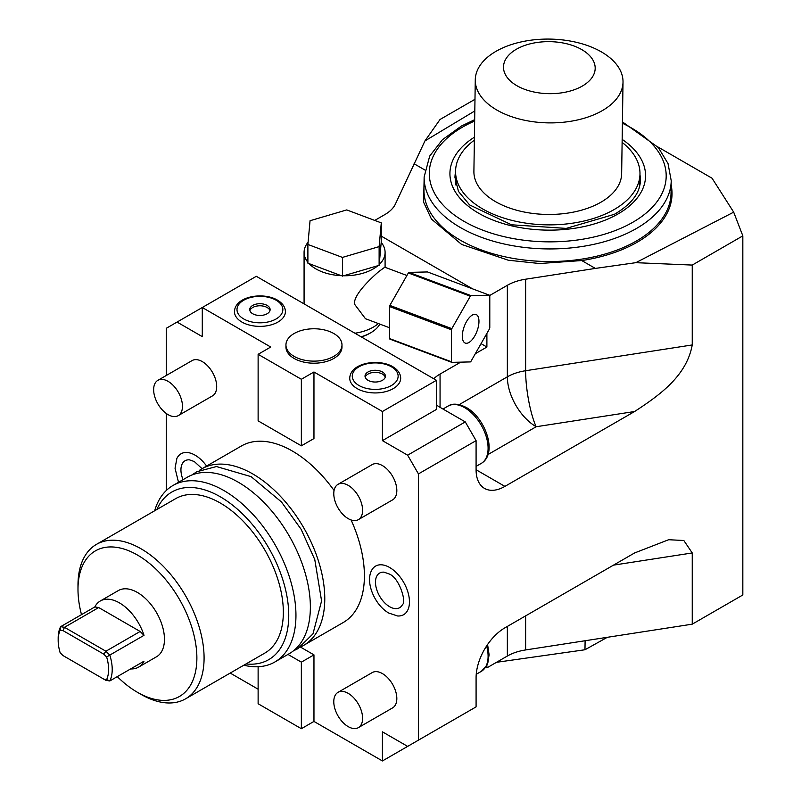 <?xml version="1.0" encoding="UTF-8"?>
<svg xmlns="http://www.w3.org/2000/svg" width="801" height="801" viewBox="0 0 801 801"><rect width="100%" height="100%" fill="white"/><g stroke="black" fill="none" stroke-linecap="round" stroke-linejoin="round"><path stroke-width="1.2" d="M258.122 689.19L230.197 673.07M177.061 322.072L202.283 307.514L202.283 336.63L177.061 322.072L166.258 328.31L166.258 375.499M166.258 413.456L166.258 490.552M202.283 307.514L270.738 347.033L258.122 354.312L258.122 420.865L301.356 445.827L313.962 438.548L313.962 371.984L382.417 411.504L436.455 380.305L256.32 276.305L202.283 307.514M436.455 729.751L382.417 760.95L382.417 731.834L407.639 746.392L418.442 740.154L418.442 473.912L407.639 455.188L382.417 440.63L382.417 411.504M382.417 760.95L313.962 721.431L313.962 654.868L300.495 647.088M351.088 519.959A101.897 58.833 60 0 1 364.405 575.829A101.897 58.833 60 0 1 343.299 622.477L303.669 645.356A101.897 58.833 60 0 1 300.996 646.747M303.669 645.356A101.897 58.833 60 0 0 324.775 598.707A101.897 58.833 -120 0 0 280.29 496.159A101.897 58.833 -120 0 0 201.772 468.865L241.401 445.987A101.897 58.833 60 0 1 334.077 490.492M178.503 482.292L175.049 468.245L176.881 458.442A28.045 16.19 60 0 1 195.074 455.168A28.045 16.19 60 0 1 206.598 466.082M389.626 567.488A28.045 16.19 60 0 1 409.041 596.945A28.045 16.19 60 0 1 397.516 615.959L388.835 613.075C375.238 605.526 365.186 583.058 371.434 570.763A28.045 16.19 60 0 1 389.626 567.488M358.377 519.639L392.61 499.874A20.375 11.765 -120 0 0 395.734 483.544A20.375 11.765 -120 0 0 382.417 465.591A20.375 11.765 -120 0 0 372.225 464.58L338.002 484.335A20.375 11.765 -120 0 0 334.878 500.665A20.375 11.765 -120 0 0 348.195 518.627A20.375 11.765 60 0 0 358.377 519.639A20.375 11.765 60 0 0 361.501 503.308A20.375 11.765 60 0 0 348.195 485.346A20.375 11.765 -120 0 0 338.002 484.335M358.377 727.638L392.61 707.884A20.375 11.765 -120 0 0 395.734 691.553A20.375 11.765 -120 0 0 382.417 673.591A20.375 11.765 -120 0 0 372.225 672.58L338.002 692.344A20.375 11.765 -120 0 0 334.878 708.675A20.375 11.765 -120 0 0 348.195 726.627A20.375 11.765 60 0 0 358.377 727.638A20.375 11.765 60 0 0 361.501 711.308A20.375 11.765 60 0 0 348.195 693.346A20.375 11.765 -120 0 0 338.002 692.344M178.243 415.639L212.475 395.884A20.375 11.765 -120 0 0 215.599 379.544A20.375 11.765 -120 0 0 202.283 361.591A20.375 11.765 -120 0 0 192.09 360.58L157.867 380.345A20.375 11.765 -120 0 0 154.743 396.675A20.375 11.765 -120 0 0 168.06 414.628A20.375 11.765 60 0 0 178.243 415.639A20.375 11.765 60 0 0 181.366 399.309A20.375 11.765 60 0 0 168.06 381.346A20.375 11.765 -120 0 0 157.867 380.345M313.962 721.431L301.356 728.71L258.122 703.749L258.122 666.722M287.97 654.417L301.356 662.147L313.962 654.868M301.356 728.71L301.356 662.147M418.442 740.154L476.084 706.872L476.084 677.746A40.761 23.529 -60 0 1 504.91 627.834L634.602 552.95L668.655 539.724L683.824 540.495L692.244 552.95L613.506 565.136M418.442 473.912L476.084 440.63L476.084 469.746A40.761 23.529 -60 0 0 484.525 488.41A40.761 23.529 -60 0 0 504.91 486.387L634.602 411.514C661.736 393.892 686.707 375.028 692.244 344.951L692.244 265.071L742.827 235.864L733.686 212.155L635.814 262.678L692.244 265.071M692.244 552.95L692.244 624.169L742.827 594.973L742.827 235.864M489.661 295.519L507.353 285.296A40.761 23.529 180 0 1 525.626 279.209L525.626 370.723L692.244 344.951M486.898 333.396L486.898 347.033L475.313 353.712M460.705 362.152L440.059 374.067L440.059 407.349A40.761 23.529 180 0 1 436.455 404.966M433.772 378.753A40.761 23.529 180 0 1 440.059 374.067M407.639 455.188L465.281 421.907L476.084 440.63M465.281 421.907L440.059 407.349M382.417 440.63L436.455 409.431L436.455 380.305M486.898 347.033L481.051 343.659M361.361 336.951A35.414 20.446 0 0 0 369.631 333.406L370.713 332.785A36.936 21.327 0 0 0 379.824 324.105M313.962 371.984L301.356 379.274L258.122 354.312M285.947 344.951L285.947 347.033A28.025 16.18 0 0 0 303.239 361.972A28.025 16.18 0 0 0 333.777 358.468A28.025 16.18 0 0 0 341.987 347.033L341.987 344.951A28.025 16.18 0 0 0 324.685 330.002A28.025 16.18 0 0 0 294.147 333.506A28.025 16.18 0 0 0 285.947 344.951A28.025 16.18 0 0 0 303.239 359.899A28.025 16.18 0 0 0 333.777 356.385A28.025 16.18 0 0 0 341.987 344.951M241.912 322.072A25.472 14.708 180 0 1 234.453 311.669C234.933 296.22 263.179 291.674 277.406 300.105C282.663 303.269 285.326 307.123 285.396 311.669A25.472 14.708 180 0 1 269.677 325.256A25.472 14.708 180 0 1 241.912 322.072M357.196 388.625A25.472 14.708 180 0 1 349.737 378.232C350.217 362.783 378.472 358.237 392.7 366.658C397.947 369.822 400.61 373.677 400.69 378.232A25.472 14.708 180 0 1 384.961 391.819A25.472 14.708 180 0 1 357.196 388.625M301.356 379.274L301.356 445.827M252.715 313.752A10.193 5.887 0 0 0 263.829 315.023A10.193 5.887 0 0 0 270.117 309.587A10.193 5.887 0 0 0 267.134 305.431A10.193 5.887 180 0 0 256.03 304.15A10.193 5.887 180 0 0 249.732 309.587A10.193 5.887 180 0 0 252.715 313.752M249.892 310.628A10.193 5.887 180 0 1 256.881 306.052A10.193 5.887 180 0 1 267.134 307.514A10.193 5.887 180 0 1 269.957 310.628M368.009 380.305A10.193 5.887 0 0 0 379.113 381.586A10.193 5.887 0 0 0 385.401 376.15A10.193 5.887 0 0 0 382.417 371.984A10.193 5.887 180 0 0 371.314 370.713A10.193 5.887 180 0 0 365.026 376.15A10.193 5.887 180 0 0 368.009 380.305M365.186 377.191A10.193 5.887 180 0 1 372.165 372.615A10.193 5.887 180 0 1 382.417 374.067A10.193 5.887 180 0 1 385.241 377.191M374.738 220.425L384.86 214.578A40.761 23.529 180 0 0 395.414 204.025L424.941 140.926L440.059 119.469L474.983 99.304M474.813 110.938L424.941 140.926M733.686 212.155L712.059 178.233L657.781 146.893M486.898 665.251L486.898 667.854L485.756 667.193M486.898 667.854L507.353 656.039A40.761 23.529 0 0 1 525.626 649.941L692.244 624.169M424.089 180.595L423.619 202.242L431.459 219.094L461.616 244.425L508.275 260.225L539.584 263.519L581.736 260.555L595.353 268.415L525.626 279.209M595.353 268.415L635.814 262.678M381.286 236.135L472.63 288.871M414.097 163.764L424.82 169.962M581.736 260.555A124.576 70.658 0.9 0 0 635.563 243.134A124.576 70.658 0.9 0 0 671.148 185.111M424.14 176.991L423.949 189.587A123.554 70.077 0.9 0 0 499.734 255.579A123.554 70.077 0.9 0 0 634.853 241.872A123.554 70.077 -179.1 0 0 671.028 193.281L671.218 180.696A123.554 70.077 -179.1 0 1 635.043 229.286A123.554 70.077 -179.1 0 1 499.924 242.993A123.554 70.077 -179.1 0 1 424.14 176.991L429.686 156.075L442.412 139.724L461.436 126.037L474.683 119.659M474.372 140.145A92.215 52.305 0.9 0 0 455.569 171.174L455.449 179.144A92.215 52.305 0.9 0 0 455.959 185.101M622.107 142.358A92.215 52.305 -179.1 0 1 639.979 173.937L639.859 181.907A92.215 52.305 -179.1 0 1 639.178 187.855M455.569 171.174A92.215 52.305 0.9 0 0 482.572 208.881A92.215 52.305 -179.1 0 0 582.707 221.316A92.215 52.305 -179.1 0 0 639.979 173.937M475.273 79.88L473.902 171.444A73.872 41.902 0.9 0 0 495.539 201.652A73.872 41.902 -179.1 0 0 575.759 211.624A73.872 41.902 -179.1 0 0 621.646 173.657L623.018 82.092A73.872 41.902 -179.1 0 1 577.131 120.05A73.872 41.902 -179.1 0 1 496.92 110.087A73.872 41.902 -179.1 0 1 475.273 79.88A73.872 41.902 -179.1 0 1 521.161 41.922A73.872 41.902 -179.1 0 1 601.381 51.885A73.872 41.902 -179.1 0 1 623.018 82.092M516.925 85.727A45.857 26.012 0.9 0 0 581.766 86.378A45.857 26.012 0.9 0 0 581.766 49.602A45.857 26.012 0.9 0 0 516.925 48.941A45.857 26.012 0.9 0 0 516.925 85.727M585.11 640.75L584.97 649.761L607.328 637.306M496.47 662.317L584.97 649.761M361.071 336.79A36.936 21.327 0 0 0 370.713 332.785M354.933 333.236A40.501 23.389 0 0 0 378.352 323.554M406.918 275.494L384.79 267.204L378.563 271.779C372.265 277.216 353.101 294.698 354.533 304.18L365.466 318.718L389.536 327.749M307.894 244.465L307.894 263.189L309.056 263.619A40.501 23.389 0 0 0 341.266 275.694L343.669 275.764A40.501 23.389 0 0 0 377.892 265.702L379.123 265.341L379.203 264.54A40.501 23.389 0 0 0 385.091 252.385A40.501 23.389 0 0 0 381.206 242.393L381.286 222.878L346.743 209.922L310.047 220.716L307.894 244.465L342.438 257.411L379.123 246.618L381.286 222.878M308.095 242.242A40.501 23.389 0 0 0 304.08 252.385A40.501 23.389 0 0 0 307.894 262.297M343.669 275.764L377.892 265.702M342.438 276.135L342.438 257.411M379.123 265.341L379.123 246.618M309.056 263.619L341.266 275.694M379.203 264.54L381.206 242.393M451.824 362.362L389.867 339.123A40.25 17.902 110.6 0 1 389.536 338.563L389.536 306.563A40.25 17.902 -69.4 0 1 389.867 305.411L408.35 272.971A40.25 17.902 -69.4 0 1 409.011 272.39L427.504 271.95L489.461 295.189A40.25 17.902 -69.4 0 1 489.791 295.749L489.791 327.749A40.25 17.902 110.6 0 1 489.461 328.901L470.968 361.341A40.25 17.902 110.6 0 1 470.317 361.922L451.824 362.362A40.25 17.902 110.6 0 1 451.494 361.802L451.494 329.792A40.25 17.902 -69.4 0 1 451.824 328.64L470.317 296.2A40.25 17.902 -69.4 0 1 470.968 295.619L489.461 295.189M389.536 338.563L451.494 361.802M389.536 306.563L451.494 329.792M462.317 336.17A15.289 6.798 110.6 0 0 465.271 343.078A15.289 6.798 110.6 0 0 474.152 336.971A15.289 6.798 110.6 0 0 478.968 321.371A15.289 6.798 -69.4 0 0 476.004 314.463A15.289 6.798 -69.4 0 0 467.133 320.57A15.289 6.798 -69.4 0 0 462.317 336.17M389.867 305.411L451.824 328.64M408.35 272.971L470.317 296.2M409.011 272.39L470.968 295.619M201.772 468.865A101.897 58.833 -120 0 0 199.229 470.487M172.946 485.506L187.364 477.186A101.897 58.833 -120 0 1 265.882 504.48A101.897 58.833 -120 0 1 310.367 607.028A101.897 58.833 60 0 1 289.261 653.676L274.843 661.996A101.897 58.833 -120 0 0 295.949 615.348A101.897 58.833 -120 0 0 251.474 512.8A101.897 58.833 -120 0 0 172.946 485.506A101.897 58.833 -120 0 0 154.653 510.778M243.814 665.21A101.897 58.833 -120 0 0 274.843 661.996M246.027 663.929A96.801 55.89 -120 0 0 288.75 615.348A96.801 55.89 -120 0 0 233.401 505.821A96.801 55.89 -120 0 0 156.866 509.496M96.46 544.37L175.719 498.612A89.161 51.474 -120 0 1 244.425 522.502A89.161 51.474 -120 0 1 283.344 612.224A89.161 51.474 60 0 1 264.881 653.045L185.622 698.802A89.161 51.474 -120 0 0 204.085 657.991A89.161 51.474 -120 0 0 165.166 568.259A89.161 51.474 -120 0 0 96.46 544.37A89.161 51.474 -120 0 0 77.987 585.191L77.987 589.346A84.065 48.541 -120 0 0 81.502 614.637M117.296 676.625A84.065 48.541 -120 0 0 137.432 692.304L141.036 694.387A89.161 51.474 -120 0 0 185.622 698.802M137.432 692.304A84.065 48.541 -120 0 0 196.876 657.991A84.065 48.541 -120 0 0 137.432 555.033A84.065 48.541 -120 0 0 77.987 589.346L77.987 585.191M130.623 668.925A38.208 22.058 -120 0 0 138.523 667.163L156.545 656.76A38.208 22.058 -120 0 0 162.403 626.142A38.208 22.058 -120 0 0 137.432 592.47A38.208 22.058 -120 0 0 118.328 590.577L100.315 600.98A38.208 22.058 -120 0 0 94.828 606.938L60.606 626.702L60.145 630.167A35.665 20.596 60 0 0 58.173 640.309L58.173 638.227A38.208 22.058 60 0 1 60.606 626.702L64.481 627.313L62.999 630.607L60.145 630.167M94.828 606.938L98.703 607.548L140.135 631.468L144.01 635.333A38.208 22.058 -120 0 0 119.419 602.873A38.208 22.058 -120 0 0 100.315 600.98M144.01 635.333L109.787 655.098A38.208 22.058 60 0 1 109.787 680.96L106.643 679.568A35.665 20.596 60 0 0 106.643 657.01L103.79 654.167L62.999 630.607M138.523 667.163A38.208 22.058 -120 0 0 144.01 661.195L109.787 680.96L105.912 680.349L103.79 679.128L106.643 679.568M58.173 640.309A35.665 20.596 60 0 0 60.145 652.725L62.999 655.568L103.79 679.128M106.643 657.01L109.787 655.098L105.912 651.233L64.481 627.313L98.703 607.548M103.79 654.167L105.912 651.233L140.135 631.468M183.039 479.679A19.995 11.544 60 0 1 189.447 459.844L194.283 461.526L202.072 468.685M402.593 604.385A19.995 11.544 60 0 1 389.626 606.717A19.995 11.544 60 0 1 375.779 585.721A19.995 11.544 60 0 1 383.989 572.164L388.835 573.846C399.459 577.461 406.548 602.352 402.593 604.385M486.618 645.946A33.121 19.124 60 0 1 481.231 671.418L476.235 674.302M487.979 454.557L536.179 426.733L634.602 411.514M504.91 486.387L476.084 469.746M536.179 426.733A40.761 8.611 81.2 0 1 525.626 370.723A40.761 23.529 180 0 0 507.353 376.82A40.761 23.529 60 0 0 536.179 426.733M507.353 285.296L507.353 376.82L459.163 404.645M442.973 409.031L448.119 406.057A33.121 19.124 60 0 1 464.68 407.699A33.121 19.124 60 0 1 486.307 436.875A33.121 19.124 60 0 1 481.231 463.419L476.084 466.392M276.135 300.225A22.929 13.237 0 0 0 243.714 300.225A22.929 13.237 0 0 0 243.714 318.948A22.929 13.237 0 0 0 276.135 318.948A22.929 13.237 0 0 0 276.135 300.225M391.419 366.788A22.929 13.237 0 0 0 358.998 366.788A22.929 13.237 0 0 0 358.998 385.511A22.929 13.237 0 0 0 391.419 385.511A22.929 13.237 0 0 0 391.419 366.788M507.353 626.412L507.353 656.039M525.626 615.869L525.626 649.941M622.397 123.244A118.458 67.184 -179.1 0 1 631.508 223.008A118.458 67.184 -179.1 0 1 463.989 221.316A118.458 67.184 -179.1 0 1 463.979 126.288A118.458 67.184 -179.1 0 1 474.663 121.031M622.157 139.394A97.822 55.479 -179.1 0 1 616.91 214.588A97.822 55.479 -179.1 0 1 480.76 214.408A97.822 55.479 -179.1 0 1 474.422 137.181M639.969 174.728A92.726 52.596 -179.1 0 1 640.399 180.235C640.199 192.871 631.528 204.235 614.367 214.328L566.207 228.395L511.509 224.791L469.606 204.936L458.472 191.409L454.958 177.462A92.726 52.596 -179.1 0 1 455.559 171.965M448.119 406.057C452.455 403.123 458.542 403.614 466.372 407.529C485.516 418.052 498.052 453.676 481.231 463.419M487.589 644.515L489.091 654.747L487.839 662.978L486.618 665.771L481.231 671.418M622.417 121.872L658.302 147.504L668.024 163.534L671.218 180.696M304.08 303.879L304.08 252.385M385.091 267.314L385.091 252.385M191.89 474.993L196.816 471.729L216.48 466.552L251.134 476.655L281.441 501.947L301.106 529.271L314.773 559.549L321.581 600.94L312.961 633.881L297.812 648.73L293.416 650.843"/></g></svg>
